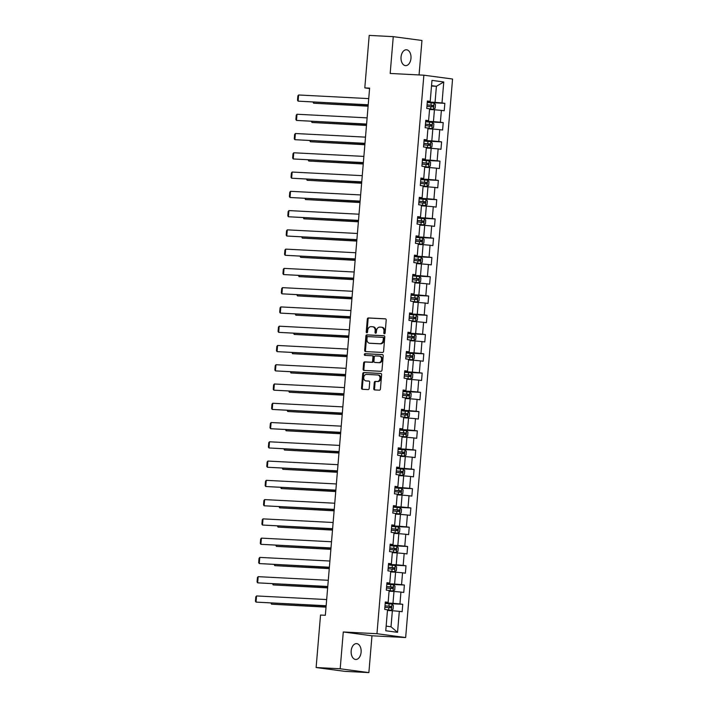 <?xml version="1.0" encoding="UTF-8"?>
<svg xmlns="http://www.w3.org/2000/svg" width="708" height="708" viewBox="0 0 708 708"><rect width="100%" height="100%" fill="white"/><g stroke="black" fill="none" stroke-linecap="round" stroke-linejoin="round"><path stroke-width="1.06" d="M384.391 333.778A0.85 0.664 -82.4 0 0 385.125 332.964L386.205 320.078A1.221 0.947 -82.4 0 0 385.364 318.821L368.355 317.936A1.221 0.947 -82.4 0 0 367.31 319.104L366.231 331.981A0.85 0.664 -82.4 0 0 367.549 332.052L367.691 330.388A3.894 3.027 -82.4 0 1 371.045 326.662L372.461 326.733A3.894 3.027 -82.4 0 1 372.647 326.751A3.894 3.027 -82.4 0 1 375.16 330.769L375.019 332.441A0.85 0.664 -82.4 0 0 376.337 332.503L376.479 330.84A3.894 3.027 -82.4 0 1 379.833 327.114L381.249 327.193A3.894 3.027 -82.4 0 1 381.435 327.211A3.894 3.027 -82.4 0 1 383.948 331.229L383.807 332.893A0.85 0.664 -82.4 0 0 384.391 333.778M361.107 652.201A7.938 5 93 0 0 356.549 643.616A7.938 5 93 0 0 351.177 650.882A7.938 5 93 0 0 355.735 659.475A7.938 5 93 0 0 361.107 652.201M410.967 58.366A7.938 5 93 0 0 406.419 49.772A7.938 5 93 0 0 401.047 57.038A7.938 5 93 0 0 405.596 65.632A7.938 5 93 0 0 410.967 58.366M373.762 388.657A1.221 0.947 -82.4 0 0 374.603 389.922L379.373 390.17A1.221 0.947 -82.4 0 0 380.426 389.002L381.621 374.7A1.221 0.947 -82.4 0 0 380.78 373.435L363.77 372.558A1.221 0.947 -82.4 0 0 362.726 373.718L361.522 388.028A1.221 0.947 -82.4 0 0 362.372 389.285L368.133 389.586A1.221 0.947 -82.4 0 0 369.178 388.418L369.691 382.302A1.221 0.947 -82.4 0 0 368.85 381.037L365.992 380.886A3.257 2.531 -82.4 0 1 365.832 380.877A3.257 2.531 -82.4 0 1 363.744 377.417A3.257 2.531 -82.4 0 1 366.532 374.399L377.736 374.983A3.257 2.531 -82.4 0 1 377.886 375.001A3.257 2.531 -82.4 0 1 379.975 378.461A3.257 2.531 -82.4 0 1 377.187 381.47L375.32 381.373A1.221 0.947 -82.4 0 0 374.275 382.532L373.762 388.657L374.532 388.763A1.221 0.947 -82.4 0 0 375.081 389.94M343.283 631.97L340.185 668.777L316.122 667.529L344.814 671.352L368.877 672.6L371.974 635.793L405.657 637.536L376.966 633.713L343.283 631.97L371.974 635.793M419.065 74.942L421.959 40.471L393.267 36.648L390.179 73.455L423.871 75.19L376.966 633.713M393.267 36.648L369.204 35.4L364.797 87.889L369.576 88.527M316.122 667.529L320.529 615.04L325.344 615.287L369.611 88.137L364.797 87.889M382.541 352.46A1.221 0.947 -82.4 0 0 383.586 351.301L384.789 336.99A1.221 0.947 -82.4 0 0 383.948 335.734L366.939 334.849A1.221 0.947 -82.4 0 0 365.894 336.017L364.691 350.318A1.221 0.947 -82.4 0 0 365.532 351.584L382.541 352.46M383.205 355.841L382.001 370.151A1.221 0.947 -82.4 0 1 380.957 371.311L363.947 370.434A1.221 0.947 -82.4 0 1 363.107 369.169L363.62 363.054A1.221 0.947 -82.4 0 1 364.664 361.885L371.567 362.239A1.221 0.947 -82.4 0 0 372.612 361.08L372.957 357.018A1.221 0.947 -82.4 0 0 372.107 355.761L364.93 355.389A0.85 0.664 -82.4 0 1 365.071 353.69L382.364 354.584A1.221 0.947 -82.4 0 1 383.205 355.841M405.657 637.536L452.562 79.022L423.871 75.19M402.764 604.305L399.94 603.924L400.932 592.065L403.764 592.446L404.383 585.038L401.551 584.658L402.551 572.799L405.383 573.179L406.003 565.772L403.171 565.391L404.171 553.532L407.003 553.913L407.622 546.496L404.79 546.125L405.79 534.266L408.613 534.646L409.242 527.23L406.41 526.858L407.401 514.999L410.233 515.371L410.861 507.963L408.029 507.583L409.02 495.733L411.852 496.104L412.472 488.697L409.649 488.316L410.64 476.466L413.472 476.838L414.091 469.431L411.26 469.05L412.26 457.191L415.092 457.572L415.711 450.164L412.879 449.784L413.879 437.925L416.702 438.305L417.331 430.898L414.499 430.517L415.49 418.658L418.322 419.039L418.95 411.622L416.118 411.251L417.109 399.392L419.941 399.772L420.561 392.356L417.738 391.984L418.729 380.125L421.561 380.497L422.18 373.089L419.348 372.709L420.348 360.859L423.18 361.23L423.8 353.823L420.968 353.442L421.968 341.592L424.8 341.964L425.419 334.557L422.587 334.176L423.588 322.317L426.411 322.698L427.039 315.29L424.207 314.91L425.198 303.051L428.03 303.431L428.659 296.024L425.827 295.643L426.818 283.784L429.65 284.165L430.269 276.748L427.446 276.377L428.437 264.518L431.269 264.898L431.889 257.482L429.057 257.11L430.057 245.251L432.889 245.623L433.508 238.215L430.676 237.835L431.676 225.985L434.5 226.356L435.128 218.949L432.296 218.568L433.287 206.718L436.119 207.09L436.748 199.683L433.916 199.302L434.907 187.443L437.739 187.824L438.358 180.416L435.535 180.036L436.526 168.177L439.358 168.557L439.978 161.141L437.146 160.769L438.146 148.91L440.978 149.291L441.597 141.874L438.765 141.503L439.765 129.644L442.597 130.024L443.217 122.608L440.385 122.236L441.385 110.377L444.208 110.749L444.836 103.341L442.004 102.961L443.766 81.969L431.977 80.393L430.216 101.394L427.384 101.014L426.765 108.43L429.597 108.802L428.597 120.661L425.765 120.28L425.145 127.697L427.977 128.068L426.977 139.927L424.154 139.547L423.526 146.963L426.358 147.335L425.366 159.194L422.534 158.822L421.906 166.23L424.738 166.61L423.747 178.46L420.915 178.089L420.295 185.496L423.119 185.877L422.127 197.736L419.295 197.355L418.676 204.762L421.508 205.143L420.508 217.002L417.676 216.621L417.056 224.029L419.888 224.409L418.888 236.268L416.065 235.888L415.437 243.304L418.269 243.676L417.278 255.535L414.446 255.154L413.817 262.571L416.649 262.942L415.658 274.801L412.826 274.421L412.206 281.837L415.03 282.209L414.038 294.068L411.206 293.696L410.587 301.104L413.419 301.484L412.419 313.334L409.587 312.963L408.967 320.37L411.799 320.751L410.799 332.61L407.967 332.229L407.348 339.636L410.18 340.017L409.18 351.876L406.357 351.495L405.728 358.903L408.56 359.283L407.569 371.142L404.737 370.762L404.109 378.178L406.941 378.55L405.95 390.409L403.118 390.028L402.498 397.445L405.321 397.816L404.33 409.675L401.498 409.295L400.878 416.711L403.71 417.083L402.71 428.942L399.878 428.57L399.259 435.978L402.091 436.358L401.091 448.208L398.259 447.837L397.639 455.244L400.471 455.625L399.471 467.484L396.648 467.103L396.02 474.51L398.852 474.891L397.861 486.75L395.029 486.369L394.409 493.777L397.232 494.157L396.241 506.016L393.409 505.636L392.79 513.052L395.622 513.424L394.621 525.283L391.789 524.902L391.17 532.319L394.002 532.69L393.002 544.549L390.17 544.169L389.55 551.585L392.382 551.966L391.382 563.816L388.559 563.444L387.931 570.852L390.763 571.232L389.772 583.082L386.94 582.711L386.311 590.118L389.143 590.499L388.152 602.358L385.32 601.977L384.701 609.384L387.524 609.765L385.763 630.757L397.551 632.332L399.312 611.34L402.144 611.712L402.764 604.305L385.196 603.393M389.09 591.207L393.984 591.454L392.984 603.313L385.24 602.915M385.276 602.455L388.152 602.358M392.984 603.313L399.94 603.924M393.984 591.454L400.932 592.065M390.701 571.931L395.595 572.188L394.604 584.047L386.86 583.649M386.895 583.188L389.772 583.082M394.604 584.047L401.551 584.658M395.595 572.188L402.551 572.799M392.321 552.665L397.215 552.921L396.223 564.78L388.48 564.373M388.515 563.922L391.382 563.816M396.223 564.78L403.171 565.391M397.215 552.921L404.171 553.532M393.94 533.398L398.834 533.655L397.834 545.514L390.099 545.107M390.135 544.656L393.002 544.549M397.834 545.514L404.79 546.125M398.834 533.655L405.79 534.266M395.56 514.132L400.454 514.389L399.454 526.239L391.71 525.84M391.754 525.389L394.621 525.283M399.454 526.239L406.41 526.858M400.454 514.389L407.401 514.999M397.179 494.865L402.073 495.113L401.073 506.972L393.329 506.574M393.365 506.123L396.241 506.016M401.073 506.972L408.029 507.583M402.073 495.113L409.02 495.733M398.79 475.599L403.684 475.847L402.693 487.706L394.949 487.308M394.984 486.856L397.861 486.75M402.693 487.706L409.649 488.316M403.684 475.847L410.64 476.466M400.409 456.333L405.303 456.58L404.312 468.439L396.569 468.041M396.604 467.581L399.471 467.484M404.312 468.439L411.26 469.05M405.303 456.58L412.26 457.191M402.029 437.057L406.923 437.314L405.932 449.173L398.188 448.775M398.223 448.314L401.091 448.208M405.932 449.173L412.879 449.784M406.923 437.314L413.879 437.925M403.649 417.791L408.543 418.047L407.543 429.906L399.799 429.499M399.843 429.048L402.71 428.942M407.543 429.906L414.499 430.517M408.543 418.047L415.49 418.658M405.268 398.524L410.162 398.781L409.162 410.631L401.418 410.233M401.463 409.782L404.33 409.675M409.162 410.631L416.118 411.251M410.162 398.781L417.109 399.392M406.888 379.258L411.782 379.515L410.782 391.365L403.038 390.966M403.073 390.515L405.95 390.409M410.782 391.365L417.738 391.984M411.782 379.515L418.729 380.125M408.498 359.991L413.392 360.239L412.401 372.098L404.657 371.7M404.693 371.249L407.569 371.142M412.401 372.098L419.348 372.709M413.392 360.239L420.348 360.859M410.118 340.725L415.012 340.973L414.021 352.832L406.277 352.434M406.312 351.982L409.18 351.876M414.021 352.832L420.968 353.442M415.012 340.973L421.968 341.592M411.737 321.459L416.631 321.706L415.64 333.565L407.897 333.167M407.932 332.707L410.799 332.61M415.64 333.565L422.587 334.176M416.631 321.706L423.588 322.317M413.357 302.183L418.251 302.44L417.251 314.299L409.507 313.901M409.551 313.44L412.419 313.334M417.251 314.299L424.207 314.91M418.251 302.44L425.198 303.051M414.976 282.917L419.871 283.173L418.87 295.032L411.127 294.625M411.162 294.174L414.038 294.068M418.87 295.032L425.827 295.643M419.871 283.173L426.818 283.784M416.596 263.65L421.481 263.907L420.49 275.757L412.746 275.359M412.782 274.908L415.658 274.801M420.49 275.757L427.446 276.377M421.481 263.907L428.437 264.518M418.207 244.384L423.101 244.641L422.11 256.491L414.366 256.092M414.401 255.641L417.278 255.535M422.11 256.491L429.057 257.11M423.101 244.641L430.057 245.251M419.826 225.117L424.72 225.365L423.729 237.224L415.985 236.826M416.021 236.375L418.888 236.268M423.729 237.224L430.676 237.835M424.72 225.365L431.676 225.985M421.446 205.851L426.34 206.099L425.34 217.958L417.596 217.56M417.64 217.108L420.508 217.002M425.34 217.958L432.296 218.568M426.34 206.099L433.287 206.718M423.065 186.585L427.959 186.832L426.959 198.691L419.216 198.293M419.26 197.833L422.127 197.736M426.959 198.691L433.916 199.302M427.959 186.832L434.907 187.443M424.685 167.309L429.579 167.566L428.579 179.425L420.835 179.027M420.871 178.566L423.747 178.46M428.579 179.425L435.535 180.036M429.579 167.566L436.526 168.177M426.296 148.043L431.19 148.299L430.199 160.158L422.455 159.751M422.49 159.3L425.366 159.194M430.199 160.158L437.146 160.769M431.19 148.299L438.146 148.91M427.915 128.776L432.809 129.033L431.818 140.883L424.074 140.485M424.11 140.034L426.977 139.927M431.818 140.883L438.765 141.503M432.809 129.033L439.765 129.644M429.535 109.51L434.429 109.767L433.438 121.617L425.694 121.218M425.729 120.767L428.597 120.661M433.438 121.617L440.385 122.236M434.429 109.767L441.385 110.377M431.508 86.04L436.402 86.296L435.048 102.35L427.305 101.952M427.349 101.501L430.216 101.394M435.048 102.35L442.004 102.961M431.535 85.65L436.402 86.296L443.766 81.969M340.185 668.777L368.877 672.6M386.152 626.129L391.011 626.784L392.365 610.721L387.471 610.473M391.011 626.784L397.551 632.332M392.365 610.721L399.312 611.34M427.269 102.43L444.836 103.341M425.65 121.705L443.217 122.608M424.03 140.972L441.597 141.874M422.411 160.238L439.978 161.141M420.8 179.505L438.358 180.416M419.18 198.771L436.748 199.683M417.561 218.037L435.128 218.949M415.941 237.304L433.508 238.215M414.322 256.579L431.889 257.482M412.702 275.846L430.269 276.748M411.091 295.112L428.659 296.024M409.472 314.379L427.039 315.29M407.852 333.645L425.419 334.557M406.233 352.911L423.8 353.823M404.613 372.178L422.18 373.089M403.002 391.453L420.561 392.356M401.383 410.72L418.95 411.622M399.763 429.986L417.331 430.898M398.144 449.253L415.711 450.164M396.524 468.519L414.091 469.431M394.905 487.785L412.472 488.697M393.294 507.052L410.861 507.963M391.674 526.327L409.242 527.23M390.055 545.594L407.622 546.496M388.435 564.86L406.003 565.772M386.816 584.127L404.383 585.038M384.763 333.663A0.85 0.664 -82.4 0 1 384.577 332.999L384.718 331.326A3.894 3.027 -82.4 0 0 382.214 327.308A3.894 3.027 -82.4 0 0 382.019 327.291M373.231 326.839A3.894 3.027 -82.4 0 1 373.426 326.857A3.894 3.027 -82.4 0 1 375.93 330.875L375.798 332.539A0.85 0.664 -82.4 0 0 375.975 333.202M385.665 318.901L369.134 318.042A1.221 0.947 -82.4 0 0 368.089 319.211L367.01 332.087A0.85 0.664 -82.4 0 0 367.186 332.751M384.24 335.813L367.718 334.955A1.221 0.947 -82.4 0 0 366.664 336.123L365.47 350.425A1.221 0.947 -82.4 0 0 366.018 351.611M383.355 338.256A0.85 0.664 -82.4 0 0 382.762 337.371L367.833 336.601A0.85 0.664 -82.4 0 0 367.107 337.415L366.956 339.176A3.894 3.027 -82.4 0 0 369.461 343.194A3.894 3.027 -82.4 0 0 369.656 343.212L379.86 343.743A3.894 3.027 -82.4 0 0 383.205 340.017L383.355 338.256L384.134 338.362A0.85 0.664 -82.4 0 0 383.541 337.477L382.851 337.389M370.054 343.265A3.894 3.027 -82.4 0 0 370.24 343.3A3.894 3.027 -82.4 0 0 370.426 343.318L369.656 343.212M384.134 338.362L383.984 340.123A3.894 3.027 -82.4 0 1 380.63 343.84L370.426 343.318M372.231 355.77L372.886 355.859A1.221 0.947 -82.4 0 1 373.727 357.124L373.39 361.186A1.221 0.947 -82.4 0 1 372.337 362.346L365.443 361.992A1.221 0.947 -82.4 0 0 364.399 363.151L363.885 369.275A1.221 0.947 -82.4 0 0 364.434 370.461M382.656 354.664L365.85 353.796A0.85 0.664 -82.4 0 0 365.461 355.416M378.727 362.611A3.257 2.531 -82.4 0 0 381.515 359.602A3.257 2.531 -82.4 0 0 379.426 356.142A3.257 2.531 -82.4 0 0 379.267 356.124L375.32 355.92A1.221 0.947 -82.4 0 0 374.275 357.089L373.939 361.151A1.221 0.947 -82.4 0 0 374.78 362.408L379.497 362.717A3.257 2.531 -82.4 0 0 382.285 359.708A3.257 2.531 -82.4 0 0 380.205 356.248A3.257 2.531 -82.4 0 0 380.046 356.23M375.435 362.496A1.221 0.947 -82.4 0 0 375.55 362.514L374.78 362.408M379.497 362.717L375.55 362.514M378.506 375.09A3.257 2.531 -82.4 0 1 378.665 375.098A3.257 2.531 -82.4 0 1 380.754 378.559A3.257 2.531 -82.4 0 1 377.966 381.568L376.098 381.479A1.221 0.947 -82.4 0 0 375.054 382.639L374.532 388.763M366.452 380.948A3.257 2.531 -82.4 0 0 366.611 380.975A3.257 2.531 -82.4 0 0 366.771 380.993L365.992 380.886M369.142 381.116L366.771 380.993M381.072 373.514L364.549 372.656A1.221 0.947 -82.4 0 0 363.505 373.824L362.301 388.126A1.221 0.947 -82.4 0 0 362.85 389.311M429.579 108.988L433.5 109.289L435.154 108.262L435.464 104.554L434.013 103.111L427.26 102.518M433.5 109.289L429.588 108.917M368.107 106.041L313.609 103.218L368.098 106.2M426.942 106.35L432.995 106.864L433.119 105.377L427.066 104.864M427.057 104.926L431.73 105.306L431.606 106.784M313.697 102.12L313.609 103.218L313.033 102.085M368.213 104.775L298.095 101.156L368.195 104.934M368.735 98.607L298.617 94.978L298.095 101.156L297.502 100.235L297.864 95.916L298.617 94.978M427.959 128.254L431.88 128.555L433.535 127.528L433.845 123.82L432.393 122.387L425.641 121.785M431.88 128.555L427.968 128.192M366.487 125.307L311.989 122.484L366.478 125.466M425.322 125.617L431.411 126.13L431.499 124.643L425.446 124.13M425.437 124.192L430.11 124.573L429.986 126.059M312.078 121.387L311.989 122.484L311.414 121.351M426.34 147.521L430.26 147.822L431.915 146.795L432.225 143.096L430.783 141.653L424.021 141.051M430.26 147.822L426.349 147.459M364.868 144.574L310.37 141.759L364.859 144.733M423.703 144.883L429.756 145.397L429.88 143.91L423.827 143.397M423.818 143.467L428.499 143.839L428.375 145.326M310.467 140.653L310.37 141.759L309.794 140.618M366.594 124.042L296.484 120.422L366.585 124.201M367.116 117.873L296.997 114.245L296.484 120.422L295.891 119.51L296.254 115.183L296.997 114.245M364.974 143.317L294.864 139.688L364.965 143.467M365.496 137.14L295.378 133.511L294.864 139.688L294.271 138.777L294.634 134.449L295.378 133.511M424.729 166.787L428.641 167.097L430.296 166.061L430.606 162.362L429.198 160.955L422.411 160.318M428.641 167.097L424.729 166.725M363.257 163.84L308.75 161.026L363.239 163.999M422.083 164.15L428.136 164.663L428.26 163.185L422.207 162.672M422.207 162.734L426.88 163.106L426.756 164.592M429.198 160.955L428.685 167.07M308.847 159.919L308.75 161.026L308.184 159.884M423.11 186.054L427.021 186.363L428.676 185.337L428.995 181.629L427.544 180.186L420.791 179.584M427.021 186.363L423.11 185.992M361.638 183.107L307.13 180.292L361.62 183.266M420.464 183.416L426.517 183.93L426.65 182.452L420.587 181.938M420.587 182L425.26 182.381L425.136 183.859M307.228 179.186L307.13 180.292L306.564 179.151M421.49 205.32L425.411 205.63L427.066 204.603L427.375 200.895L425.924 199.452L419.171 198.859M425.411 205.63L421.499 205.258M360.018 202.373L305.52 199.559L360 202.532M418.853 202.683L424.906 203.196L425.03 201.718L418.977 201.205M418.968 201.267L423.641 201.647L423.517 203.125M305.608 198.452L305.52 199.559L304.944 198.417M363.363 162.583L293.245 158.955L363.346 162.743M363.877 156.406L293.758 152.778L293.245 158.955L292.652 158.043L293.015 153.716L293.758 152.778M361.744 181.85L291.625 178.221L361.726 182.009M362.257 175.673L292.147 172.044L291.625 178.221L291.032 177.31L291.395 172.991L292.147 172.044M360.124 201.116L290.006 197.488L360.106 201.276M360.637 194.939L290.528 191.319L290.006 197.488L289.413 196.576L289.776 192.257L290.528 191.319M358.505 220.383L288.386 216.754L358.496 220.542M359.027 214.205L288.908 210.586L288.386 216.754L287.802 215.843L288.165 211.524L288.908 210.586M356.885 239.649L286.775 236.029L356.876 239.808M357.407 233.481L287.289 229.852L286.775 236.029L286.182 235.109L286.545 230.79L287.289 229.852M355.266 258.916L285.156 255.296L355.257 259.075M355.788 252.747L285.669 249.119L285.156 255.296L284.563 254.384L284.926 250.057L285.669 249.119M353.655 278.191L283.536 274.562L353.637 278.341M354.168 272.014L284.058 268.385L283.536 274.562L282.943 273.651L283.306 269.323L284.058 268.385M352.035 297.457L281.917 293.829L352.018 297.617M352.549 291.28L282.439 287.652L281.917 293.829L281.324 292.917L281.687 288.59L282.439 287.652M350.416 316.724L280.297 313.095L350.398 316.883M350.938 310.546L280.819 306.918L280.297 313.095L279.704 312.184L280.067 307.865L280.819 306.918M348.796 335.99L278.678 332.362L348.787 336.15M349.318 329.813L279.2 326.193L278.678 332.362L278.094 331.45L278.456 327.131L279.2 326.193M347.177 355.257L277.067 351.628L347.168 355.416M347.699 349.079L277.58 345.46L277.067 351.628L276.474 350.717L276.837 346.398L277.58 345.46M345.557 374.523L275.447 370.904L345.548 374.682M346.079 368.355L275.961 364.726L275.447 370.904L274.854 369.983L275.217 365.664L275.961 364.726M343.946 393.79L273.828 390.17L343.929 393.949M344.46 387.621L274.35 383.993L273.828 390.17L273.235 389.258L273.598 384.931L274.35 383.993M342.327 413.065L272.208 409.436L342.309 413.215M342.84 406.888L272.73 403.259L272.208 409.436L271.615 408.525L271.978 404.197L272.73 403.259M340.707 432.331L270.589 428.703L340.698 432.491M341.229 426.154L271.111 422.526L270.589 428.703L269.996 427.791L270.368 423.464L271.111 422.526M339.088 451.598L268.978 447.969L339.079 451.757M339.61 445.421L269.491 441.792L268.978 447.969L268.385 447.058L268.748 442.739L269.491 441.792M337.468 470.864L267.359 467.236L337.459 471.024M337.99 464.687L267.872 461.067L267.359 467.236L266.766 466.324L267.128 462.005L267.872 461.067M335.858 490.131L265.739 486.502L335.84 490.29M336.371 483.953L266.261 480.334L265.739 486.502L265.146 485.591L265.509 481.272L266.261 480.334M334.238 509.397L264.119 505.778L334.22 509.556M334.751 503.229L264.642 499.6L264.119 505.778L263.526 504.857L263.889 500.538L264.642 499.6M419.871 224.586L423.791 224.896L425.446 223.87L425.756 220.161L424.304 218.719L417.552 218.126M423.791 224.896L419.879 224.524M358.398 221.648L303.9 218.825L358.39 221.799M417.233 221.949L423.287 222.462L423.411 220.984L417.357 220.471M417.348 220.533L422.021 220.914L421.897 222.392M303.989 217.728L303.9 218.825L303.325 217.692M418.251 243.862L422.172 244.163L423.827 243.136L424.136 239.428L422.685 237.985L415.932 237.392M422.172 244.163L418.26 243.791M356.779 240.915L302.281 238.092L356.77 241.074M415.614 241.224L421.667 241.738L421.791 240.251L415.738 239.738M415.729 239.8L420.41 240.18L420.286 241.658M302.369 236.994L302.281 238.092L301.705 236.959M416.631 263.128L420.552 263.429L422.207 262.402L422.517 258.694L421.074 257.261L414.313 256.659M420.552 263.429L416.64 263.066M355.159 260.181L300.661 257.358L355.151 260.34M413.994 260.491L420.083 261.004L420.171 259.517L414.118 259.004M414.118 259.066L418.791 259.447L418.667 260.933M300.758 256.261L300.661 257.358L300.086 256.225M415.021 282.395L418.932 282.696L420.587 281.669L420.897 277.97L419.455 276.527L412.702 275.925M418.932 282.696L415.021 282.333M353.549 279.448L299.041 276.633L353.531 279.607M412.375 279.757L418.428 280.271L418.552 278.784L412.499 278.271M412.499 278.341L417.171 278.713L417.047 280.2M299.139 275.527L299.041 276.633L298.475 275.492M413.401 301.661L417.313 301.971L418.968 300.935L419.286 297.236L417.87 295.829L411.082 295.192M417.313 301.971L413.401 301.599M351.929 298.714L297.431 295.9L351.911 298.873M410.755 299.024L416.844 299.537L416.941 298.059L410.888 297.546M410.879 297.608L415.552 297.979L415.428 299.466M417.87 295.829L417.357 301.944M297.519 294.794L297.431 295.9L296.856 294.758M411.782 320.928L415.702 321.237L417.357 320.211L417.667 316.503L416.216 315.06L409.463 314.458M415.702 321.237L411.791 320.866M350.31 317.981L295.811 315.166L350.292 318.14M409.144 318.29L415.198 318.804L415.322 317.326L409.268 316.812M409.259 316.874L413.932 317.255L413.808 318.733M295.9 314.06L295.811 315.166L295.236 314.025M410.162 340.194L414.083 340.504L415.738 339.477L416.047 335.769L414.596 334.326L407.843 333.734M414.083 340.504L410.171 340.132M348.69 337.247L294.192 334.433L348.681 337.406M407.525 337.557L413.578 338.07L413.702 336.592L407.649 336.079M407.64 336.141L412.313 336.521L412.189 337.999M294.28 333.326L294.192 334.433L293.616 333.291M408.543 359.46L412.463 359.77L414.118 358.744L414.428 355.035L412.985 353.593L406.224 353M412.463 359.77L408.551 359.399M347.07 356.522L292.572 353.699L347.062 356.673M405.905 356.823L411.959 357.336L412.083 355.859L406.029 355.345M406.02 355.407L410.702 355.788L410.578 357.266M292.669 352.602L292.572 353.699L291.997 352.566M406.932 378.736L410.844 379.037L412.499 378.01L412.808 374.302L411.366 372.859L404.613 372.266M410.844 379.037L406.932 378.665M345.46 375.789L290.953 372.966L345.442 375.948M404.286 376.098L410.339 376.612L410.463 375.125L404.41 374.612M404.41 374.674L409.082 375.054L408.959 376.532M291.05 371.868L290.953 372.966L290.386 371.833M405.312 398.002L409.224 398.303L410.879 397.276L411.189 393.568L409.746 392.135L402.994 391.533M409.224 398.303L405.312 397.94M343.84 395.055L289.333 392.232L343.822 395.214M402.666 395.365L408.755 395.878L408.852 394.391L402.79 393.878M402.79 393.94L407.463 394.321L407.339 395.807M289.43 391.135L289.333 392.232L288.767 391.099M403.693 417.269L407.604 417.57L409.268 416.543L409.578 412.844L408.127 411.401L401.374 410.799M407.604 417.57L403.702 417.207M342.221 414.322L287.722 411.507L342.203 414.481M401.055 414.631L407.109 415.145L407.233 413.658L401.179 413.145M401.171 413.215L405.843 413.587L405.719 415.074M287.811 410.401L287.722 411.507L287.147 410.366M402.073 436.535L405.994 436.845L407.649 435.809L407.958 432.11L406.542 430.703L399.755 430.066M405.994 436.845L402.082 436.473M340.601 433.588L286.103 430.774L340.592 433.747M399.436 433.898L405.525 434.411L405.613 432.933L399.56 432.42M399.551 432.482L404.224 432.853L404.1 434.34M406.542 430.703L406.029 436.818M286.191 429.668L286.103 430.774L285.528 429.632M400.454 455.802L404.374 456.111L406.029 455.085L406.339 451.377L404.887 449.934L398.135 449.341M404.374 456.111L400.462 455.74M338.982 452.854L284.483 450.04L338.973 453.014M397.816 453.164L403.87 453.678L403.994 452.2L397.94 451.686M397.931 451.748L402.613 452.129L402.48 453.607M284.572 448.934L284.483 450.04L283.908 448.899M398.834 475.068L402.755 475.378L404.41 474.351L404.719 470.643L403.277 469.2L396.515 468.608M402.755 475.378L398.843 475.006M337.362 472.121L282.864 469.307L337.353 472.28M396.197 472.431L402.25 472.944L402.374 471.466L396.321 470.953M396.321 471.015L400.994 471.395L400.87 472.873M282.961 468.2L282.864 469.307L282.288 468.174M397.223 494.343L401.135 494.644L402.79 493.618L403.1 489.909L401.657 488.467L394.905 487.874M401.135 494.644L397.223 494.272M335.751 491.396L281.244 488.573L335.734 491.547M394.577 491.697L400.631 492.21L400.755 490.733L394.701 490.219M394.701 490.281L399.374 490.662L399.25 492.14M281.341 487.476L281.244 488.573L280.678 487.44M395.604 513.61L399.516 513.911L401.171 512.884L401.489 509.176L400.038 507.733L393.285 507.14M399.516 513.911L395.604 513.539M334.132 510.663L279.633 507.84L334.114 510.822M392.958 510.972L399.02 511.486L399.144 509.999L393.09 509.486M393.082 509.548L397.754 509.928L397.631 511.415M279.722 506.742L279.633 507.84L279.058 506.707M393.984 532.876L397.905 533.177L399.56 532.15L399.87 528.442L398.418 527.009L391.666 526.407M397.905 533.177L393.993 532.814M332.512 529.929L278.014 527.106L332.495 530.088M391.347 530.239L397.427 530.752L397.524 529.265L391.471 528.752M391.462 528.814L396.135 529.195L396.011 530.681M278.102 526.009L278.014 527.106L277.439 525.973M392.365 552.143L396.285 552.452L397.94 551.417L398.25 547.718L396.799 546.275L390.046 545.673M396.285 552.452L392.374 552.081M330.893 549.196L276.394 546.381L330.884 549.355M389.727 549.505L395.781 550.019L395.905 548.532L389.851 548.019M389.843 548.089L394.515 548.461L394.391 549.948M276.483 545.275L276.394 546.381L275.819 545.24M332.618 528.664L262.5 525.044L332.601 528.823M333.141 522.495L263.022 518.867L262.5 525.044L261.907 524.132L262.27 519.805L263.022 518.867M330.999 547.939L260.88 544.31L330.99 548.089M331.521 541.762L261.402 538.133L260.88 544.31L260.296 543.399L260.659 539.071L261.402 538.133M390.745 571.409L394.666 571.719L396.321 570.683L396.63 566.984L395.188 565.542L388.426 564.94M394.666 571.719L390.754 571.347M329.273 568.462L274.775 565.648L329.264 568.621M388.108 568.772L394.197 569.285L394.285 567.807L388.232 567.294M388.223 567.356L392.905 567.727L392.781 569.214M274.872 564.542L274.775 565.648L274.2 564.506M329.379 567.205L259.27 563.577L329.37 567.365M329.901 561.028L259.783 557.4L259.27 563.577L258.677 562.665L259.039 558.338L259.783 557.4M389.135 590.676L393.046 590.985L394.701 589.959L395.011 586.251L393.568 584.808L386.816 584.215M393.046 590.985L389.135 590.614M327.662 587.729L273.155 584.914L327.645 587.888M386.488 588.038L392.542 588.552L392.666 587.074L386.612 586.56M386.612 586.622L391.285 587.003L391.161 588.481M273.253 583.808L273.155 584.914L272.58 583.773M327.76 586.472L257.65 582.843L327.751 586.631M328.282 580.295L258.163 576.666L257.65 582.843L257.057 581.932L257.42 577.613L258.163 576.666M387.515 609.942L391.427 610.252L393.082 609.225L393.391 605.517L391.949 604.074L385.196 603.481M391.427 610.252L387.515 609.88M326.043 607.004L271.536 604.181L326.025 607.154M384.869 607.305L390.922 607.818L391.055 606.34L384.993 605.827M384.993 605.889L389.666 606.269L389.542 607.747M271.633 603.074L271.536 604.181L270.969 603.048M326.149 605.738L256.031 602.11L326.131 605.898M326.662 599.561L256.553 595.941L256.031 602.11L255.438 601.198L255.8 596.879L256.553 595.941M384.718 331.326L383.948 331.229M375.798 332.539L375.019 332.441M375.93 330.875L375.16 330.769M367.01 332.087L366.231 331.981M368.089 319.211L367.31 319.104M369.134 318.042L368.355 317.936M384.577 332.999L383.807 332.893M365.47 350.425L364.691 350.318M366.664 336.123L365.894 336.017M367.718 334.955L366.939 334.849M380.63 343.84L379.86 343.743M383.984 340.123L383.205 340.017M363.885 369.275L363.107 369.169M364.399 363.151L363.62 363.054M365.443 361.992L364.664 361.885M372.337 362.346L371.567 362.239M373.39 361.186L372.612 361.08M373.727 357.124L372.957 357.018M365.85 353.796L365.071 353.69M375.054 382.639L374.275 382.532M376.098 381.479L375.32 381.373M377.966 381.568L377.187 381.47M362.301 388.126L361.522 388.028M363.505 373.824L362.726 373.718M364.549 372.656L363.77 372.558M433.535 109.262L434.048 103.147M430.986 105.182L431.181 102.828M430.668 109.005L430.862 106.66M431.73 105.306L433.119 105.377M431.924 128.529L432.438 122.422M429.367 124.449L429.57 122.095M429.048 128.272L429.243 125.927M430.11 124.573L431.499 124.643M430.305 147.804L430.818 141.689M427.747 143.715L427.951 141.37M427.428 147.538L427.623 145.193M428.499 143.839L429.88 143.91M426.136 162.982L426.331 160.636M425.809 166.814L426.012 164.46M426.88 163.106L428.26 163.185M427.066 186.337L427.579 180.221M424.517 182.248L424.712 179.903M424.189 186.08L424.393 183.735M425.26 182.381L426.65 182.452M425.446 205.603L425.959 199.488M422.897 201.514L423.092 199.169M422.579 205.347L422.773 203.001M423.641 201.647L425.03 201.718M423.827 224.87L424.34 218.754M421.278 220.781L421.472 218.436M420.959 224.613L421.154 222.268M422.021 220.914L423.411 220.984M422.216 244.136L422.729 238.021M419.658 240.056L419.862 237.702M419.34 243.879L419.534 241.534M420.41 240.18L421.791 240.251M420.596 263.403L421.11 257.296M418.047 259.323L418.242 256.977M417.72 263.146L417.915 260.801M418.791 259.447L420.171 259.517M418.977 282.678L419.49 276.562M416.428 278.589L416.623 276.244M416.1 282.412L416.304 280.067M417.171 278.713L418.552 278.784M414.808 297.856L415.003 295.51M414.49 301.688L414.684 299.334M415.552 297.979L416.941 298.059M415.738 321.211L416.251 315.095M413.189 317.122L413.384 314.777M412.87 320.954L413.065 318.609M413.932 317.255L415.322 317.326M414.118 340.477L414.64 334.362M411.569 336.389L411.773 334.043M411.251 340.221L411.445 337.875M412.313 336.521L413.702 336.592M412.507 359.744L413.021 353.628M409.95 355.655L410.153 353.31M409.631 359.487L409.826 357.142M410.702 355.788L412.083 355.859M410.888 379.01L411.401 372.895M408.339 374.93L408.534 372.576M408.012 378.753L408.215 376.408M409.082 375.054L410.463 375.125M409.268 398.277L409.782 392.17M406.719 394.197L406.914 391.851M406.392 398.02L406.596 395.675M407.463 394.321L408.852 394.391M407.649 417.552L408.162 411.436M405.1 413.463L405.295 411.118M404.781 417.286L404.976 414.941M405.843 413.587L407.233 413.658M403.48 432.73L403.675 430.384M403.162 436.562L403.356 434.208M404.224 432.853L405.613 432.933M404.418 456.085L404.932 449.969M401.861 451.996L402.064 449.651M401.542 455.828L401.737 453.483M402.613 452.129L403.994 452.2M402.799 475.351L403.312 469.236M400.25 471.262L400.445 468.917M399.923 475.095L400.117 472.749M400.994 471.395L402.374 471.466M401.179 494.618L401.693 488.502M398.631 490.529L398.825 488.184M398.303 494.361L398.507 492.016M399.374 490.662L400.755 490.733M399.56 513.884L400.073 507.769M397.011 509.804L397.206 507.45M396.692 513.627L396.887 511.282M397.754 509.928L399.144 509.999M397.94 533.151L398.454 527.044M395.391 529.071L395.586 526.725M395.073 532.894L395.268 530.549M396.135 529.195L397.524 529.265M396.321 552.426L396.834 546.31M393.772 548.337L393.975 545.992M393.453 552.16L393.648 549.815M394.515 548.461L395.905 548.532M394.71 571.692L395.223 565.577M392.152 567.604L392.356 565.258M391.834 571.436L392.028 569.082M392.905 567.727L394.285 567.807M393.09 590.959L393.604 584.843M390.542 586.87L390.736 584.525M390.214 590.702L390.418 588.357M391.285 587.003L392.666 587.074M391.471 610.225L391.984 604.11M388.922 606.136L389.117 603.791M388.595 609.969L388.798 607.623M389.666 606.269L391.055 606.34M382.214 327.308L381.435 327.211M373.426 326.857L372.647 326.751M383.577 337.486L382.807 337.38M370.24 343.3L369.461 343.194M372.948 355.867L372.169 355.761M380.205 356.248L379.426 356.142M375.497 362.505L374.718 362.408M378.665 375.098L377.886 375.001M366.611 380.975L365.832 380.877"/></g></svg>

